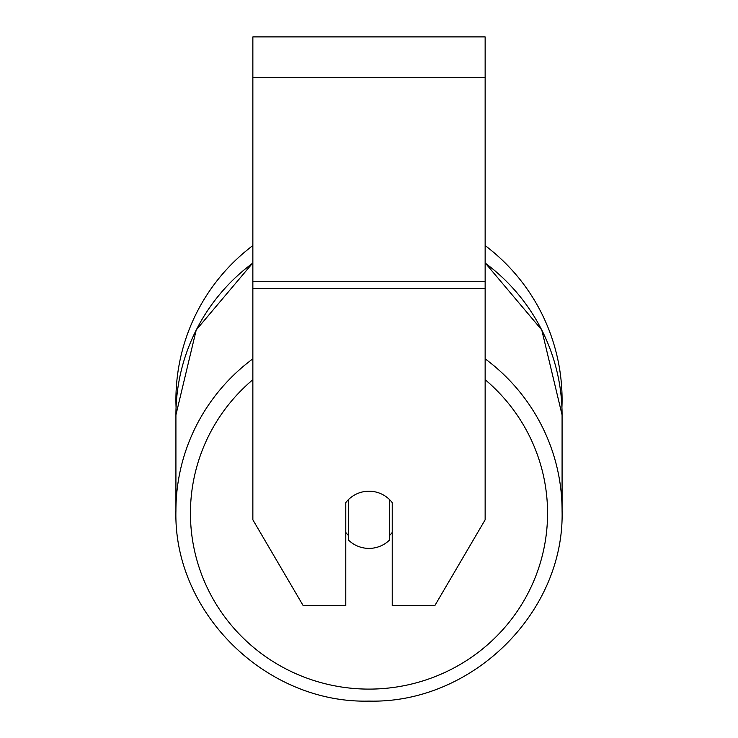 <?xml version="1.0" encoding="UTF-8"?>
<svg xmlns="http://www.w3.org/2000/svg" width="738" height="738" viewBox="0 0 738 738"><rect width="100%" height="100%" fill="white"/><g stroke="black" fill="none" stroke-linecap="round" stroke-linejoin="round"><path stroke-width="1.11" d="M369 548.399A29.031 28.598 0 0 1 348.677 540.225L348.677 499.386A29.031 28.598 0 0 1 389.323 499.386L389.323 540.225A29.031 28.598 0 0 1 369 548.399M348.677 535.687A29.031 28.598 0 0 1 345.771 532.43M392.229 532.43A29.031 28.598 0 0 1 389.323 535.687M485.143 288.346L485.143 36.9L252.857 36.9L252.857 519.81L303.152 605.584L345.771 605.584L345.771 502.652A29.031 28.598 0 0 1 392.229 502.652L392.229 605.584L434.848 605.584L485.143 519.81L485.143 288.346L252.857 288.346M485.143 245.588A193.079 193.079 0 0 1 561.932 407.441M252.857 263.032A193.079 190.146 0 0 0 175.921 414.94L176.068 407.441A193.079 193.079 0 0 1 252.857 245.588M252.857 358.825A193.079 190.146 180 0 0 175.921 510.733C173.273 612.522 265.892 703.729 369 701.1C472.099 703.729 564.727 612.54 562.079 510.733A193.079 190.146 180 0 0 485.143 358.825M485.143 379.683A178.559 175.847 0 0 1 536.489 574.219A178.559 175.847 0 0 1 369 689.107A178.559 175.847 0 0 1 201.511 574.219A178.559 175.847 0 0 1 252.857 379.683M485.143 263.032A193.079 190.146 0 0 1 562.079 414.94L562.079 510.733M485.143 77.545L252.857 77.545M485.143 281.289L252.857 281.289M252.857 262.857L196.234 329.951L175.921 414.94L175.921 510.733C173.273 612.54 265.901 703.729 369 701.1M485.143 262.857L541.766 329.941L562.079 414.94"/></g></svg>
